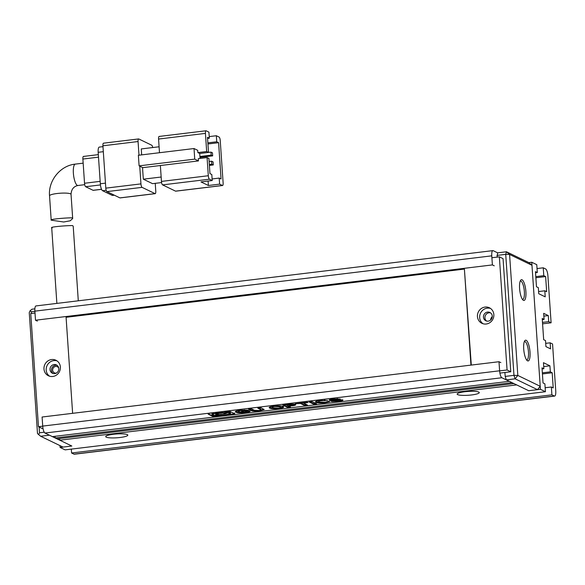 <?xml version="1.0" encoding="UTF-8"?>
<svg xmlns="http://www.w3.org/2000/svg" width="585" height="585" viewBox="0 0 585 585"><rect width="100%" height="100%" fill="white"/><g stroke="black" fill="none" stroke-linecap="round" stroke-linejoin="round"><path stroke-width="0.88" d="M58.741 368.111A3.386 3.188 -64.2 0 0 52.716 369.281A3.386 3.188 -64.2 0 0 56.328 373.091M40.636 436.256L49.418 435.189L71.816 446.026L63.034 447.086L40.636 436.256L37.498 433.58L29.25 312.58L30.149 310.664L31.97 309.202L34.866 308.851M31.371 313.494L31.254 311.776L30.149 310.664M38.603 434.692L39.502 432.783L39.107 427.013M44.219 432.213L39.502 432.783M31.254 311.776L34.888 311.337M522.039 279.784A10.464 2.991 -96.9 0 1 525.893 291.586A10.464 2.991 -96.9 0 1 523.443 300.354A10.464 2.991 -96.9 0 1 523.056 300.09A10.464 2.991 -96.9 0 1 519.772 290.423A10.464 2.991 -96.9 0 1 520.657 280.259A10.464 2.991 -96.9 0 1 522.039 279.784M522.427 299.366A9.236 2.64 83.1 0 0 522.683 299.374A9.236 2.64 83.1 0 0 524.284 290.723A9.236 2.64 83.1 0 0 520.95 281.136A9.236 2.64 83.1 0 0 520.46 281.041A9.236 2.64 83.1 0 0 520.219 281.114M526.164 340.28A10.464 2.991 -96.9 0 1 530.017 352.09A10.464 2.991 -96.9 0 1 527.568 360.85A10.464 2.991 -96.9 0 1 527.18 360.594A10.464 2.991 -96.9 0 1 523.897 350.927A10.464 2.991 -96.9 0 1 524.782 340.755A10.464 2.991 -96.9 0 1 526.164 340.28M526.551 359.87A9.236 2.64 83.1 0 0 526.807 359.877A9.236 2.64 83.1 0 0 528.409 351.227A9.236 2.64 83.1 0 0 525.081 341.633A9.236 2.64 83.1 0 0 524.584 341.538A9.236 2.64 83.1 0 0 524.343 341.611M531.97 265.276L528.84 262.606L506.442 251.769L509.572 254.446L517.82 375.446L540.218 386.283L531.97 265.276L509.572 254.446L505.718 254.351L513.966 375.351L517.82 375.446L515.1 378.824L537.498 389.661L540.218 386.283M528.84 262.606L531.765 262.255L540.43 389.303L528.716 390.721L537.498 389.661M59.977 445.609L60.101 447.445L71.816 446.026L59.787 440.205L516.679 384.901L528.716 390.721L506.317 379.892L515.1 378.824L513.966 375.351L505.184 376.418L504.913 372.484M496.936 255.411L505.718 254.351L506.442 251.769L497.652 252.837L497.053 257.122M506.317 379.892L505.184 376.418M492.263 316.602A4.929 4.643 -64.2 0 0 490.581 320.075M488.168 321.15A4.614 4.351 115.8 0 1 483.546 315.907A4.614 4.351 115.8 0 1 489.872 312.456A4.614 4.351 115.8 0 1 488.168 321.15M486.625 321.055A4.614 4.351 115.8 0 1 490.581 312.895M54.705 373.618A4.614 4.351 115.8 0 1 50.083 368.374A4.614 4.351 115.8 0 1 56.409 364.923A4.614 4.351 115.8 0 1 54.705 373.618M53.162 373.522A4.614 4.351 115.8 0 1 57.111 365.362M486.215 324.01A8.621 8.124 115.8 0 1 481.886 323.3A8.621 8.124 115.8 0 1 477.587 314.218A8.621 8.124 115.8 0 1 485.06 307.074A8.621 8.124 115.8 0 1 489.396 307.783A8.621 8.124 115.8 0 1 493.696 316.865A8.621 8.124 115.8 0 1 486.215 324.01M483.042 323.746A8.621 8.124 115.8 0 1 479.956 314.657A8.621 8.124 115.8 0 1 487.283 308.149A8.621 8.124 115.8 0 1 490.464 308.412M52.752 376.477A8.621 8.124 115.8 0 1 48.423 375.767A8.621 8.124 115.8 0 1 44.124 366.685A8.621 8.124 115.8 0 1 51.597 359.541A8.621 8.124 115.8 0 1 55.933 360.25A8.621 8.124 115.8 0 1 60.233 369.332A8.621 8.124 115.8 0 1 52.752 376.477M49.579 376.214A8.621 8.124 115.8 0 1 46.493 367.124A8.621 8.124 115.8 0 1 53.82 360.609A8.621 8.124 115.8 0 1 57.001 360.872M35.005 313.048L30.749 313.567L38.464 426.706L42.164 428.491L42.997 428.395M499.89 373.091L510.771 371.775L503.056 258.636L499.356 256.844L491.905 257.751M510.771 371.775L507.071 369.983L499.356 256.844M38.464 426.706L42.72 426.187M499.612 370.883L507.071 369.983M51.663 220.245L51.173 219.828L49.535 195.814A10.771 1.865 -3.9 0 1 58.58 193.35A10.771 1.865 -3.9 0 1 70.536 193.84A10.771 1.865 -3.9 0 1 71.034 194.352L72.686 218.534L70.229 220.794L63.706 222L51.663 220.245C46.924 219.36 68.737 217.54 72.174 217.891L72.686 218.534M222.402 185.474A3.079 0.877 -96.9 0 0 222.571 185.511A3.079 0.877 -96.9 0 0 223.126 182.9L220.238 140.546A3.079 0.877 -96.9 0 0 219.104 137.08L216.326 135.735L216.742 141.782L218.593 142.681L221.064 178.981L219.214 178.081L219.624 184.136L222.402 185.474L175.544 191.149L162.586 184.882L209.445 179.207L212.223 180.553L200.984 181.913L208.392 185.496L219.624 184.136M159.5 152.722L158.564 139.054L205.43 133.387L206.666 151.537L197.876 152.597L199.726 153.497L208.516 152.429L206.666 151.537M159.288 136.48A3.079 0.877 83.1 0 0 159.12 136.451A3.079 0.877 83.1 0 0 158.564 139.054M222.571 185.511L175.705 191.178A3.079 0.877 -96.9 0 1 175.544 191.149M161.453 181.409L160.37 165.526L198.447 160.919L198.293 158.652L207.075 157.584L208.311 175.734L161.453 181.409A3.079 0.877 83.1 0 0 162.586 184.882M161.153 177.021L143.318 179.185L142.521 167.522M141.658 154.879L141.256 148.934L159.091 146.776M143.318 179.185L152.568 183.661L161.599 182.571M198.447 160.919L194.739 159.127L139.098 165.862L138.374 155.274L194.023 148.539L197.723 150.33L197.876 152.597M139.098 165.862L142.798 167.654L160.37 165.526M216.326 135.735L209.225 136.59M207.558 138.418L209.335 138.199L208.925 132.151L206.147 130.806A3.079 0.877 -96.9 0 0 205.986 130.777L159.12 136.451M207.938 143.968L218.593 142.681M139.742 166.177L140.948 183.887L105.805 188.143L102.916 145.797L138.067 141.541A3.079 0.877 -96.9 0 1 138.623 138.93A3.079 0.877 -96.9 0 1 138.784 138.959L151.742 145.234A3.079 0.877 -96.9 0 1 152.729 147.544M138.067 141.541L138.996 155.201M142.082 187.361L155.04 193.628L119.896 197.884L106.938 191.617L142.082 187.361A3.079 0.877 -96.9 0 1 140.948 183.887M155.237 183.339L155.764 191.054A3.079 0.877 -96.9 0 1 155.208 193.664A3.079 0.877 -96.9 0 1 155.04 193.628M205.43 133.387A3.079 0.877 -96.9 0 1 205.986 130.777M209.335 138.199L207.485 137.307L208.516 152.429L210.988 152.122L211.192 155.142L199.931 156.509M209.445 179.207A3.079 0.877 -96.9 0 1 208.311 175.734M207.075 157.584L208.925 158.484L209.956 173.606L211.807 174.505L212.223 180.553M208.084 181.05L208.392 185.496M212.114 178.944L219.214 178.081M216.742 141.782L207.865 142.857M200.063 158.433L199.726 153.497M194.023 148.539L194.739 159.127M211.192 155.142L212.677 155.859L212.472 152.839L210.988 152.122M211.609 161.197L211.814 164.217L213.291 164.933L213.086 161.913L211.609 161.197L209.13 161.497M103.64 143.215A3.079 0.877 83.1 0 0 103.472 143.186A3.079 0.877 83.1 0 0 102.916 145.797M119.896 197.884A3.079 0.877 83.1 0 0 120.057 197.92L155.208 193.664M105.805 188.143A3.079 0.877 83.1 0 0 106.938 191.617M199.997 157.394L212.677 155.859M211.814 164.217L209.342 164.517M209.401 165.409L213.291 164.933M105.468 183.142L100.32 183.763A6.157 1.762 83.1 0 0 102.58 190.71L106.177 190.279M114.192 195.127L112.203 195.368L102.58 190.71M112.203 195.368A6.157 1.762 83.1 0 0 112.532 195.434L114.36 195.207M102.975 146.645L99.282 147.091A6.157 1.762 83.1 0 0 98.17 152.305L103.318 151.683M100.32 183.763L98.17 152.305M101.519 189.277L93.066 190.3L85.666 186.717L100.43 184.933M100.152 181.357L84.532 183.251L82.88 159.047L98.507 157.16M84.532 183.251A3.079 0.877 83.1 0 0 85.666 186.717M83.604 156.473A3.079 0.877 83.1 0 0 83.436 156.436A3.079 0.877 83.1 0 0 82.88 159.047M93.066 190.3A3.079 0.877 83.1 0 0 93.234 190.337L101.541 189.328M78.295 300.807L73.213 226.285L72.701 225.642C69.286 225.283 47.451 227.002 52.189 227.901M478.764 392.067A11.086 1.916 -3.9 0 1 479.078 392.264A11.086 1.916 -3.9 0 1 470.925 395.029A11.086 1.916 -3.9 0 1 457.675 394.619A11.086 1.916 -3.9 0 1 457.309 393.749A11.086 1.916 -3.9 0 1 467.437 391.482A11.086 1.916 -3.9 0 1 478.764 392.067M127.303 434.611A11.086 1.916 -3.9 0 1 127.625 434.809A11.086 1.916 -3.9 0 1 119.472 437.565A11.086 1.916 -3.9 0 1 106.221 437.163A11.086 1.916 -3.9 0 1 105.856 436.293A11.086 1.916 -3.9 0 1 115.984 434.019A11.086 1.916 -3.9 0 1 127.303 434.611M500.84 362.612L498.99 361.72L42.098 417.017L42.712 426.092A6.157 1.762 83.1 0 0 44.979 433.039L52.379 436.622L509.279 381.318L501.872 377.742A6.157 1.762 -96.9 0 1 499.612 370.795L498.99 361.72M513.901 383.563L512.05 382.663L55.158 437.968L57.008 438.86L513.901 383.563M60.101 447.445L65.103 449.865L545.425 391.723L540.43 389.303M542.492 322.393L548.701 321.64L551.107 322.803L547.911 275.915A6.157 1.762 -96.9 0 0 545.651 268.968L543.246 267.806L543.779 275.674L545.629 276.566L546.661 291.688L544.81 290.796L545.22 296.844L538.741 293.714L538.332 287.659L536.482 286.767L535.45 271.645L537.301 272.537L535.524 272.749M531.765 262.255L536.767 264.669L537.301 272.537M545.425 391.723L544.891 383.855L543.041 382.963L542.01 367.841L543.86 368.733L543.443 362.685L549.922 365.815L550.339 371.87L552.189 372.762L553.22 387.892L551.37 386.992L551.904 394.86L71.582 452.995L73.988 454.157A6.157 1.762 83.1 0 0 74.317 454.223L554.639 396.082A6.157 1.762 -96.9 0 1 554.309 396.023L551.904 394.86M545.71 343.351L550.149 342.817L552.554 343.98L555.75 390.868A6.157 1.762 -96.9 0 1 554.639 396.082M550.149 342.817L550.558 348.865L545.929 346.627L545.52 340.58L543.67 339.68L542.222 318.503L544.079 319.403L542.302 319.615M548.701 321.64L548.291 315.593L543.662 313.348L544.079 319.403M494.245 265.809L492.387 264.917L35.495 320.222L37.345 321.114M35.495 320.222L34.881 311.147L491.773 255.842A6.157 1.762 -96.9 0 1 492.884 250.621A6.157 1.762 -96.9 0 1 493.214 250.687L497.652 252.837M491.773 255.842L492.387 264.917M71.582 452.995L71.319 449.112M59.787 440.205L59.67 438.538M55.158 437.968L55.048 436.3M316.617 403.818L311.988 401.573L309.004 401.939L313.633 404.176L316.617 403.818M319.103 402.027C317.999 401.471 318.62 401.039 320.96 400.74L327.673 400.447L320.105 400.44C316.039 400.981 314.657 401.632 315.951 402.385C317.684 403.094 320.704 403.211 325.011 402.736L329.83 401.683L328.945 401.259L325.084 402.348L319.103 402.027L318.576 401.544L318.774 400.637M315.483 401.873L315.951 402.385L315.907 401.778L320.602 402.414M332.514 399.818L334.006 399.277L340.309 398.985L333.274 398.963C329.984 399.365 328.697 399.782 329.399 400.198C329.874 400.608 332.17 400.63 336.287 400.264L339.6 400.294L337.391 400.988L330.913 401.12L331.732 401.515L338.437 401.23C342.203 400.769 343.607 400.323 342.649 399.884L332.514 399.818L332.317 399.087M339.366 399.621L339.717 400.418L342.554 399.84M212.589 416.279L217.832 416.403L231.704 414.728C234.344 414.407 235.25 414.041 234.431 413.632L230.044 411.511L224.801 411.387L210.929 413.068C208.377 413.427 207.551 413.836 208.457 414.282L212.589 416.279L212.545 415.672L220.231 415.504M208.121 413.953L212.545 415.672M308.017 402.568L307.374 402.253L295.301 403.716L300.456 403.482L304.441 405.405L307.491 405.039L303.505 403.109L308.017 402.568M291.747 405.851C295.169 405.456 296.317 405.01 295.198 404.52C294.233 404.03 292.083 403.986 288.734 404.389L282.826 405.105L287.454 407.343L290.438 406.984L288.829 406.202L291.747 405.851L291.718 405.412M295.608 404.864L295.198 404.52M274.058 406.129C269.795 406.677 268.332 407.343 269.67 408.118C271.374 408.813 274.431 408.922 278.833 408.44C283.067 407.877 284.544 407.218 283.264 406.473C281.451 405.771 278.38 405.661 274.058 406.129M269.188 407.599L269.67 408.118L269.627 407.511L274.036 408.133M283.71 406.963L283.264 406.473M251.184 410.553C252.464 411.248 255.177 411.328 259.33 410.802L264.157 409.566L260.844 407.767L257.788 408.14L261.093 409.851L260.654 408.937L260.698 409.544C261.597 409.931 260.954 410.246 258.767 410.494L254.468 410.297L251.565 408.893L248.515 409.259L251.184 410.553L251.14 409.946L255.228 410.531M238.892 411.833C237.927 411.284 238.6 410.853 240.896 410.531L247.769 410.129L240.252 410.224C235.96 410.78 234.483 411.438 235.821 412.191C237.539 412.915 240.676 413.025 245.225 412.505C248.398 412.125 250.066 411.716 250.226 411.277L248.501 410.443L241.576 411.284L246.292 411.101L247.067 411.482L244.662 412.198L238.892 411.833L238.709 410.443M235.345 411.686L235.821 412.191L235.777 411.584L240.398 412.228M545.629 276.566L535.867 277.751M542.587 323.834L551.107 322.803M543.853 316.127L548.291 315.593M542.427 373.947L552.189 372.762M549.922 365.815L543.714 366.568M492.884 250.621L35.992 305.926A6.157 1.762 83.1 0 0 34.881 311.147M544.81 290.796L538.595 291.549M543.779 275.674L535.787 276.639M551.37 386.992L545.154 387.745M542.346 372.835L550.339 371.87M542.083 368.945L543.86 368.733M543.246 267.806L537.03 268.559M244.552 409.909L244.596 410.516M240.874 410.151L240.896 410.531M247.024 410.875L247.067 411.482L246.614 410.677M246.263 410.714L246.292 411.101M242.197 411.211L242.219 411.599M245.195 412.132L245.225 412.505M246.965 411.664L249.707 411.028M259.301 410.429L259.33 410.802M249.481 409.142L251.14 409.946M258.76 408.023L260.654 408.937M261.034 409.975L263.901 409.251M278.811 408.067L278.833 408.44M280.537 407.57L283.52 406.648M272.5 406.356L272.274 407.292L272.72 407.752L278.233 408.147C280.617 407.84 281.261 407.409 280.149 406.846L274.701 406.443C272.383 406.758 271.725 407.189 272.72 407.752M280.113 406.246L280.676 407.328L280.113 406.246L278.723 405.844M274.679 406.063L274.701 406.443M291.71 405.244C295.125 404.849 296.273 404.403 295.154 403.913M288.8 405.8L288.829 406.202M283.791 404.988L287.411 406.743L289.429 406.495M287.411 406.743L287.454 407.343M292.105 404.286L292.42 405.098L291.688 404.133M288.807 404.776L286.46 405.054L288.156 405.88L290.511 405.595C292.259 405.39 292.807 405.156 292.149 404.886L288.807 404.776L288.785 404.389M286.431 404.666L286.46 405.054M303.476 402.721L303.505 403.109M300.778 403.05L304.397 404.805L306.481 404.549M304.397 404.805L304.441 405.405M300.427 403.094L300.456 403.482M295.915 403.643L295.944 404.023M228.318 414.524L231.667 414.122C234.3 413.8 235.207 413.434 234.388 413.032M217.576 414.326L216.867 414.414M221.159 414.604L220.238 415.599L224.165 415.277L230.607 413.281L230.161 412.827L218.468 412.52L212.026 414.509L214.585 415.46L216.889 414.794L216.852 414.195L215.923 413.946M226.666 413.237L225.364 413.712M214.278 412.659L211.982 413.909L212.026 414.509M230.607 413.281L230.117 412.22L223.39 411.555M221.137 414.297L220.194 414.992L220.238 415.599M217.437 413.419L217.62 414.348C218.944 415.138 227.017 414.165 225.196 413.434C223.865 412.637 215.792 413.617 217.62 414.348M225.159 412.922L225.386 413.624L225.313 412.937M216.889 414.794L215.675 414.268L219.587 413.061L226.688 413.244L221.357 415.072M215.858 415.555C218.139 415.803 219.543 415.635 220.07 415.043C217.788 414.787 216.384 414.955 215.858 415.555L215.711 414.838M220.136 414.546L220.172 415.153L220.04 414.641M338.408 400.849L338.437 401.23M339.563 399.687L339.717 400.418M329.53 399.694L332.704 399.899M337.092 398.685L337.713 398.685M337.348 398.729L337.384 399.336M333.984 398.882L334.006 399.277M324.339 400.14L325.084 400.147M324.638 400.206L324.682 400.805M320.938 400.345L320.96 400.74M324.982 402.356L325.011 402.736M328.448 401.544L329.136 401.347M309.97 401.822L313.589 403.57L315.608 403.328M313.589 403.57L313.633 404.176M470.947 365.113L464.395 269.085L66.083 317.304L72.628 413.324M464.395 269.085L471.298 365.069M83.165 163.156L75.326 164.107A10.771 3.079 83.1 0 0 73.461 174.206A10.771 3.079 83.1 0 0 77.344 185.394A10.771 3.079 83.1 0 0 77.915 185.504C73.637 186.418 71.348 189.372 71.034 194.352M501.872 377.742L44.979 433.039M499.612 370.795L42.712 426.092M554.309 396.023L73.988 454.157M217.788 415.803L217.832 416.403M231.667 414.122L231.704 414.728M218.439 412.154L218.468 412.52M336.251 399.796L336.287 400.264M103.472 143.186L138.623 138.93M83.436 156.436L98.331 154.637M77.915 185.504L84.73 184.677M75.326 164.107C60.299 165.57 48.138 180.663 49.535 195.814M51.692 227.485L56.869 303.403"/></g></svg>
